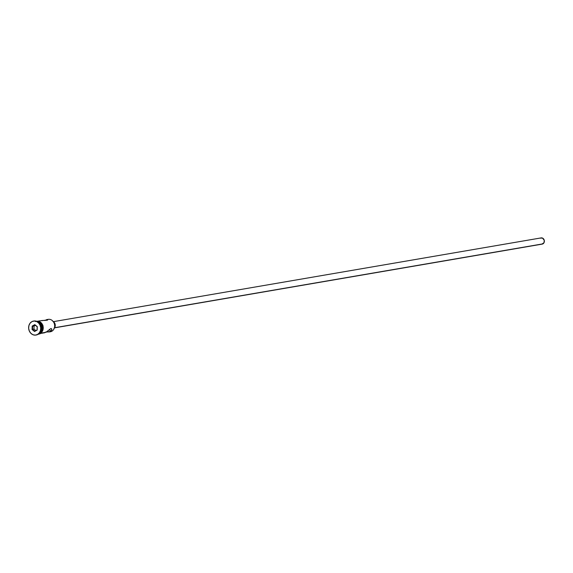 <?xml version="1.0" encoding="UTF-8"?>
<svg xmlns="http://www.w3.org/2000/svg" width="573" height="573" viewBox="0 0 573 573"><rect width="100%" height="100%" fill="white"/><g stroke="black" fill="none" stroke-linecap="round" stroke-linejoin="round"><path stroke-width="0.86" d="M47.337 319.598L47.337 319.598A6.303 5.35 80.3 0 1 54.177 323.287A6.303 5.35 80.3 0 1 51.778 331.28A6.303 5.35 -99.7 0 0 54.349 323.795A6.303 5.35 -99.7 0 0 48.211 319.354L46.75 319.605M54.414 327.878L542.201 244.112A3.152 2.672 -99.7 0 0 542.918 243.862L54.528 327.735L542.918 243.862A3.152 2.672 -99.7 0 0 544.207 240.123A3.152 2.672 -99.7 0 0 541.141 237.902L53.346 321.668M54.363 327.949A3.939 3.345 -99.7 0 0 53.275 321.625M46.714 319.612L44.83 320.5L46.714 319.612L47.681 319.784L47.215 320.235L41.736 320.536M44.343 332.763L46.678 331.846L50.839 328.53L51.577 328.795L51.842 329.618L50.503 331.495L45.554 332.089L50.345 331.774A6.303 5.35 -99.7 0 0 51.778 331.28L50.503 331.495L51.778 331.28A6.303 5.35 80.3 0 1 49.672 331.839L49.672 331.839M44.794 332.727L41.192 333.092L45.99 332.268L50.839 328.53L51.778 329.16L51.513 330.614L50.503 331.495L49.557 329.325L50.503 331.495L48.941 332.018M37.754 321.847A6.303 5.35 80.3 0 1 41.593 326.889A6.303 5.35 80.3 0 1 39.652 332.92A6.303 5.35 -99.7 0 0 41.593 326.889A6.303 5.35 -99.7 0 0 37.754 321.847M33.685 321.059A7.091 6.017 80.3 0 1 40.755 325.894A7.091 6.017 80.3 0 1 37.897 334.431A7.091 6.017 -99.7 0 0 40.79 326.008A7.091 6.017 -99.7 0 0 33.886 321.016A7.091 6.017 -99.7 0 0 33.685 321.059M38.627 321.002L47.717 319.956M39.2 333.436L39.881 333.321A6.303 5.35 -99.7 0 0 42.524 326.101A6.303 5.35 -99.7 0 0 36.779 321.346L39.96 322.277L41.571 323.946L42.545 326.173L42.731 328.616L42.108 330.915L40.762 332.705L39.2 333.436M37.317 321.596A6.303 5.35 80.3 0 1 41.836 326.846A6.303 5.35 80.3 0 1 39.329 333.3M37.481 334.496L39.322 332.892L40.454 330.549L40.704 327.828L40.038 325.149L38.556 322.914L36.486 321.46L34.136 321.016L31.873 321.646A7.091 6.017 80.3 0 1 33.478 321.088A7.091 6.017 80.3 0 1 40.382 326.08A7.091 6.017 80.3 0 1 37.481 334.496A7.091 6.017 80.3 0 1 35.877 335.062A7.091 6.017 80.3 0 1 28.972 330.069A7.091 6.017 80.3 0 1 31.873 321.646L30.032 323.258L28.901 325.6L28.65 328.322L29.316 331.001L30.799 333.235L32.869 334.689L35.218 335.133L37.481 334.496M35.483 321.546A6.382 5.415 80.3 0 1 42.359 325.342A6.382 5.415 80.3 0 1 39.909 333.393L40.303 333.701L40.318 333.321A6.382 5.415 -99.7 0 0 42.982 325.937A6.382 5.415 -99.7 0 0 37.059 321.209M41.213 332.698L40.303 333.701L38.771 333.837M32.067 329.504L32.188 326.073L34.795 324.647L37.288 326.646L37.166 330.077L34.552 331.502L32.067 329.504L34.552 331.502L37.166 330.077L34.731 331.108L32.503 329.325L33.979 329.067L35.798 330.528L33.979 329.067L32.503 329.325L32.611 326.259L34.086 326.001L33.979 329.067L34.086 326.001L32.611 326.259L34.953 324.984L37.181 326.768L37.073 329.833L34.552 331.502L34.731 331.108L32.503 329.325L32.067 329.504L32.503 329.325L32.611 326.259L32.188 326.073L32.067 329.504M36.085 335.019A7.091 6.017 -99.7 0 0 36.285 334.99A7.091 6.017 -99.7 0 0 37.897 334.431A7.091 6.017 80.3 0 1 36.085 335.019M37.138 321.553L40.01 323.158L41.328 325.149L41.922 327.534L41.285 331.051L39.057 333.465M38.907 333.715A6.303 5.35 -99.7 0 0 39.881 333.321L38.9 333.715M36.615 321.281L39.995 322.205L41.621 323.895L42.61 326.152L42.796 328.63L42.166 330.95L39.909 333.393M41.972 331.874L42.989 329.762L43.219 327.319M43.018 326.08L42.037 323.824M41.285 322.893L39.422 321.589L37.309 321.188M47.158 319.576L47.681 319.784M51.577 328.795L51.778 329.16M52.909 321.439L54.521 322.821L55.13 324.218L55.115 326.488L54.012 328.3M540.425 238.153L542.473 238.067L544.25 240.288L544.035 242.658L541.915 244.141M35.361 325.306L34.086 326.001L35.361 325.306M37.073 329.833L37.288 326.646L37.073 329.833M37.181 326.768L34.795 324.647L37.181 326.768M34.953 324.984L34.795 324.647L32.188 326.073L34.953 324.984M33.478 321.088L33.886 321.016M35.805 321.052L42.982 325.306L40.303 333.701L38.083 334.317M35.877 335.062L36.285 334.99M40.762 333.422L44.758 332.734"/></g></svg>
